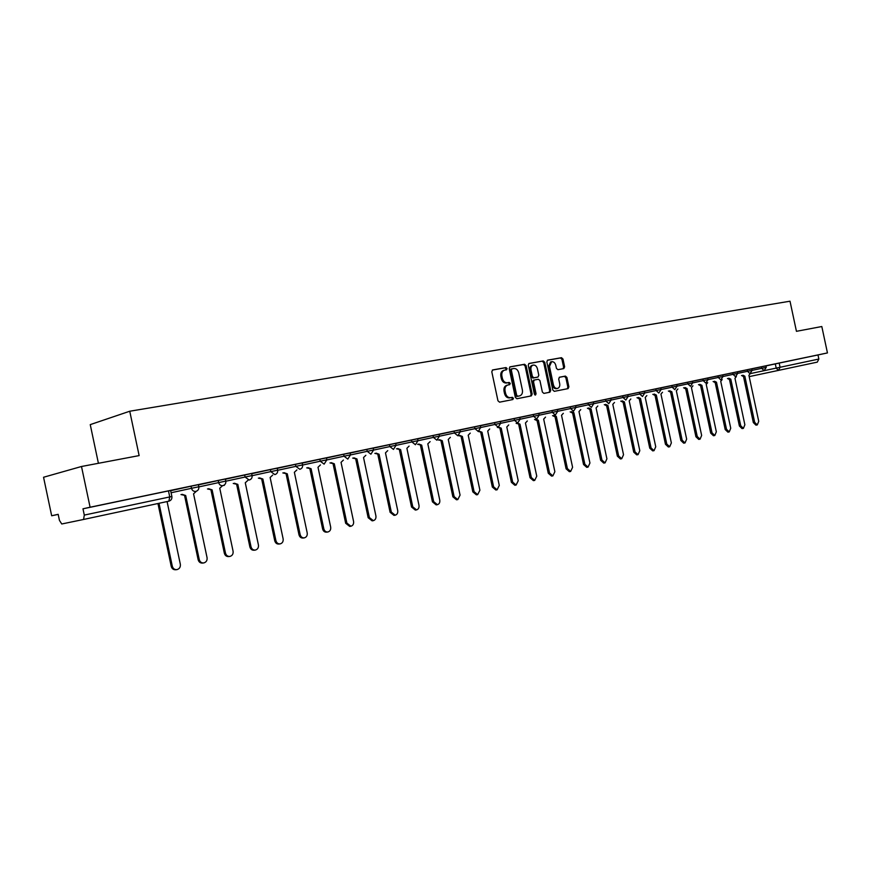 <?xml version="1.0" encoding="UTF-8"?>
<svg xmlns="http://www.w3.org/2000/svg" width="871" height="871" viewBox="0 0 871 871"><rect width="100%" height="100%" fill="white"/><g stroke="black" fill="none" stroke-linecap="round" stroke-linejoin="round"><path stroke-width="1.31" d="M507.107 368.531L506.007 367.562L492.714 369.925L491.788 371.765L497.962 400.802L499.562 402.173L512.823 399.549L513.433 398.265L512.322 397.318L510.624 397.644C508.152 397.807 506.465 396.359 505.561 393.289L505.049 390.883C504.625 387.813 505.539 385.864 507.793 385.026L509.677 384.666L510.275 383.392L509.165 382.434L507.455 382.761C504.984 382.902 503.296 381.433 502.382 378.362L501.87 375.956C501.456 372.919 502.36 370.981 504.592 370.142L506.519 369.794L507.107 368.531M505.757 369.935L506.084 368.803L504.973 367.834L492.322 370.088M511.985 399.713L512.398 398.504L511.299 397.557L509.589 397.895L510.624 397.644M508.882 384.819L509.241 383.654L508.131 382.696L506.432 383.011L507.455 382.761M563.809 368.596L564.637 366.833L562.971 359.026L561.49 357.687L547.619 360.159L546.825 361.922L552.802 390.012L554.304 391.34L568.088 388.618L568.894 386.844L566.89 377.415L565.399 376.098L559.498 377.219L558.692 378.983L559.694 383.686C560.042 386.191 559.324 387.769 557.527 388.433C555.546 388.618 554.174 387.432 553.423 384.895L549.492 366.419L551.615 361.715C553.629 361.519 555.012 362.706 555.774 365.276L556.427 368.346L557.93 369.674L563.809 368.596M83.562 519.464L61.754 523.983L59.446 520.379L58.172 514.326L51.672 515.763L43.55 477.254L81.493 466.497L139.131 455.598L129.746 411.232L790.008 301.203L796.442 331.318L821.81 326.527L827.45 352.918L90.094 507.227L82.974 508.806L84.302 515.088L171.881 496.481L170.607 490.471L168.473 490.906L169.747 496.938L168.854 501.184L83.562 519.464L84.302 515.088M81.493 466.497L90.094 507.227M526.117 365.624L524.571 364.263L510.058 366.843L509.219 368.651L515.338 397.394L516.906 398.744L531.321 395.891L532.17 394.073L526.117 365.624L525.082 365.896L523.536 364.535L509.742 366.985M529.111 363.447L543.232 360.942L544.756 362.292L550.733 390.426L549.884 392.222L543.896 393.398L542.372 392.07L539.933 380.594L538.398 379.255L534.337 380.017L533.52 381.814L536.068 393.801L535.48 395.064L534.38 394.138L528.24 365.243L528.969 363.49M765.957 365.918L775.299 363.904L776.192 368.106L818.86 359.037L817.292 362.129L749.191 376.62M51.672 515.763L58.183 514.402M98.412 463.296L90.246 424.623L129.746 411.232M827.45 352.918L817.989 354.954L818.86 359.037M184.532 487.618L170.618 490.515L184.532 487.618M211.675 481.935L198.37 484.701L211.675 481.935M238.077 476.404L225.382 479.05L238.077 476.404M263.793 471.026L251.654 473.552L263.793 471.004M288.845 465.778L277.25 468.195L288.845 465.778M313.244 460.672L302.172 462.98L313.244 460.672M326.451 457.906L338.449 455.381L319.853 459.246L320.267 461.216L326.854 459.823L326.44 457.852M350.12 452.953L360.213 450.819M360.213 450.84L343.642 454.259L344.045 456.208L350.512 454.847L350.109 452.898M382.826 446.104L373.18 448.108L382.826 446.104M404.884 441.488L395.684 443.393L404.884 441.488M426.409 436.981L417.634 438.799L426.409 436.981M439.049 434.335L448.913 432.256L433.029 435.554L433.42 437.405L439.43 436.131L439.038 434.281M467.945 428.282L459.953 429.947L467.945 428.282M480.367 425.679L489.491 423.763L474.543 426.866L474.935 428.674L480.738 427.443L480.357 425.636M507.553 419.985L500.302 421.499L507.553 419.985M526.683 415.99L519.78 417.416L526.683 415.979M545.388 412.07L538.811 413.431L545.388 412.059M557.418 409.555L565.214 407.911L551.953 410.655L552.323 412.386L557.767 411.232L557.407 409.501M581.556 404.503L575.6 405.734L581.545 404.492M599.041 400.834L593.391 402.01L599.041 400.834M616.156 397.252L610.789 398.374L616.156 397.252M644.823 392.973L661.111 389.479L660.773 387.867L622.667 395.859L623.015 397.503L628.154 396.425L627.806 394.77M665.357 386.953L660.773 387.9L665.357 386.953M681.078 383.665L676.745 384.557L681.078 383.665M696.473 380.442L692.38 381.291L696.473 380.431M711.563 377.285L707.698 378.079L711.563 377.274M722.701 374.955L732.729 372.821L733.055 374.356L747.525 371.307L752.141 370.327L751.815 368.814L747.209 369.783L747.525 371.307L749.964 373.681L752.141 370.327M740.84 371.155L737.41 371.863L740.84 371.155M751.825 368.858L761.396 366.822L761.711 368.324L766.262 367.355L765.947 365.853L761.396 366.822M737.421 371.895L747.209 369.783M707.709 378.123L717.965 375.902L718.292 377.459L723.028 376.457L722.701 374.9L717.965 375.902M692.391 381.335L702.897 379.059L703.235 380.627L708.025 379.614L707.688 378.047L702.897 379.059M676.756 384.612L687.513 382.282L687.85 383.861L692.706 382.837L692.369 381.248L687.513 382.282M660.784 387.954L671.813 385.57L672.151 387.17L677.083 386.125L676.734 384.525L671.813 385.57M610.8 398.428L622.667 395.859M593.401 402.075L605.574 399.43L605.922 401.106L611.137 400.007L610.778 398.33L605.574 399.43M575.611 405.799L588.088 403.088L588.448 404.775L593.739 403.665L593.38 401.977L588.088 403.088M557.429 409.61L570.222 406.833L570.592 408.543L575.96 407.399L575.589 405.701L570.222 406.833M538.822 413.507L551.953 410.655M519.791 417.492L533.27 414.574L533.64 416.316L539.171 415.14L538.801 413.398L533.27 414.574M500.313 421.575L514.14 418.57L514.521 420.334L520.139 419.147L519.769 417.383L514.14 418.57M480.378 425.756L494.576 422.664L494.957 424.449L500.673 423.252L500.292 421.455L494.576 422.664M459.975 430.034L474.543 426.866M439.071 434.411L454.031 431.156L454.422 432.985L460.334 431.733L459.942 429.904L454.031 431.156M417.655 438.908L433.029 435.554M395.706 443.502L411.504 440.062L411.896 441.935L418.015 440.639L417.623 438.766L411.504 440.062M373.202 448.217L389.446 444.678L389.849 446.573L396.076 445.255L395.674 443.361L389.446 444.678M350.142 453.062L366.833 449.403L367.235 451.33L373.583 449.991L373.169 448.064L366.833 449.403M326.473 458.015L343.642 454.259M302.193 463.111L319.853 459.246M277.283 468.337L295.432 464.352L295.857 466.355L302.585 464.929L302.161 462.937L295.432 464.352M251.686 473.704L270.38 469.6L270.805 471.625L277.664 470.177L277.239 468.152L270.38 469.6M225.415 479.213L244.653 474.989L245.089 477.036L252.089 475.555L251.654 473.508L244.653 474.989M198.414 484.875L218.218 480.52L218.654 482.599L225.807 481.086L225.371 479.006L218.218 480.52M170.651 490.7L191.054 486.203L191.5 488.304L198.806 486.769L198.359 484.657L191.054 486.203M770.563 364.916L765.947 365.885L770.563 364.916M723.039 376.501L733.055 374.356L735.538 376.74L737.726 373.365L737.399 371.83L732.729 372.821M644.464 391.286L644.812 392.919L628.165 396.479M817.989 354.954L775.299 363.904M82.974 508.806L168.473 490.906M503.743 370.382L503.558 370.415C501.337 371.253 500.433 373.18 500.847 376.228L501.87 375.956M506.432 383.011C503.95 383.153 502.262 381.694 501.358 378.635L500.847 376.228M507.586 385.08L506.77 385.287C504.516 386.114 503.601 388.063 504.015 391.133L505.049 390.883M509.589 397.895C507.118 398.058 505.43 396.61 504.527 393.54L504.015 391.133M530.504 396.055L531.125 394.323L525.082 365.896M511.952 368.825L511.331 370.088L516.688 395.292L517.777 396.24L519.66 395.87C521.903 395.042 522.818 393.104 522.393 390.045L518.746 372.875C517.853 369.837 516.187 368.379 513.738 368.498L510.885 369.097L510.297 370.36L511.331 370.088M511.854 368.847L510.885 369.097M518.757 396.087L516.743 396.49L515.654 395.543L510.297 370.36M528.741 363.61L543.232 360.942M549.089 392.375L549.688 390.665L543.711 362.565L542.198 361.204M534.282 380.039L533.302 380.279L532.475 382.075L535.023 394.04L536.068 393.801M534.903 394.955L535.023 394.04M537.396 368.705C536.623 366.103 535.208 364.905 533.15 365.101C531.354 365.776 530.624 367.366 530.972 369.87L532.377 376.457L533.912 377.807L537.973 377.045L538.801 375.259L537.396 368.705M533.15 365.101L532.116 365.374C530.319 366.049 529.59 367.638 529.938 370.131L530.972 369.87M537.004 377.285L532.878 378.068L531.343 376.718L529.938 370.131M551.615 361.715L550.581 361.977L548.458 366.68L549.492 366.419M557.527 388.433L556.482 388.684C554.5 388.858 553.139 387.682 552.388 385.145L548.458 366.68M567.261 388.782L567.848 387.094L565.845 377.676L564.354 376.348L559.236 377.317M563.08 368.727L563.591 367.094L561.926 359.298L560.445 357.959L547.315 360.3M159.001 503.296L172.306 566.226C173.057 568.698 174.636 569.819 177.031 569.601C179.535 568.817 180.635 567.032 180.33 564.245L167.08 501.565M176.497 569.667L175.942 569.732C173.547 569.95 171.968 568.828 171.228 566.368L157.945 503.514M182.072 494.325L185.697 495.501L199.252 559.574C199.982 562.013 201.528 563.123 203.858 562.916C206.296 562.143 207.363 560.391 207.058 557.647L193.558 493.824L196.378 491.233M203.379 562.971L202.747 563.058C200.417 563.265 198.882 562.154 198.142 559.715L184.608 495.73M185.447 495.555L180.983 494.554M208.561 488.696L212.099 489.861L225.48 553.096C226.199 555.502 227.701 556.602 229.988 556.406C232.35 555.654 233.384 553.923 233.08 551.212L219.753 488.228L222.486 485.735M229.541 556.46L228.855 556.547C226.58 556.743 225.077 555.644 224.348 553.237L210.989 490.101M211.849 489.916L207.461 488.936M234.364 483.22L237.816 484.374L251.022 546.781C251.741 549.155 253.211 550.254 255.432 550.058C257.729 549.318 258.731 547.619 258.426 544.952L245.274 482.784L247.93 480.324M255.029 550.113L254.278 550.211C252.057 550.407 250.598 549.307 249.879 546.934L236.683 484.614M237.576 484.428L233.243 483.459M259.504 477.874L262.868 479.028L275.911 540.63C276.619 542.981 278.056 544.059 280.222 543.874C282.465 543.156 283.434 541.479 283.129 538.844L270.13 477.482L272.721 475.065M279.852 543.929L279.058 544.027C276.891 544.223 275.454 543.145 274.746 540.793L261.725 479.268M262.628 479.083L258.36 478.114M284 472.67L287.288 473.813L300.168 534.631C300.865 536.961 302.27 538.028 304.382 537.853C306.57 537.146 307.507 535.491 307.202 532.9L294.365 472.3L296.88 469.926M304.044 537.897L303.206 538.017C301.083 538.191 299.678 537.124 298.993 534.805L286.124 474.064M287.06 473.868L282.835 472.92M307.877 467.596L311.089 468.74L323.816 528.795C324.502 531.092 325.874 532.148 327.942 531.974C330.065 531.277 330.98 529.655 330.675 527.097L318.002 467.259L320.441 464.929M327.627 532.018L326.745 532.148C324.676 532.323 323.304 531.256 322.618 528.969L309.913 468.99M310.871 468.783L306.701 467.847M331.176 462.653L334.312 463.786L346.876 523.09L350.915 526.247C352.984 525.572 353.876 523.961 353.572 521.435L341.04 462.349L343.424 460.04M350.621 526.291L349.707 526.422L345.667 523.275L333.114 464.036M334.083 463.829L329.978 462.904M353.887 457.819L356.958 458.952L369.38 517.537L373.332 520.662C375.347 519.987 376.207 518.408 375.913 515.915L363.534 457.547L365.853 455.283M373.06 520.695L372.113 520.836L368.161 517.712L355.749 459.202M356.74 458.995L352.69 458.081M376.065 453.116L379.059 454.227L391.329 512.104L395.205 515.207C397.176 514.554 398.003 512.997 397.709 510.537L385.472 452.866L387.737 450.634M394.955 515.24L393.975 515.382L390.099 512.29L377.84 454.488M378.852 454.281L374.846 453.377M397.709 448.511L400.638 449.632L412.767 506.813L416.556 509.883C418.483 509.241 419.289 507.706 418.984 505.278L406.899 448.293L409.098 446.094M416.327 509.916L415.315 510.068L411.526 506.998L399.408 449.882M400.431 449.676L396.479 448.772M418.831 444.025L421.695 445.135L433.693 501.642L437.405 504.679C439.278 504.048 440.062 502.534 439.768 500.139L427.813 443.829L430.111 441.63M437.188 504.712L436.153 504.875L432.441 501.838L420.453 445.397M421.499 445.179L417.59 444.286M439.474 439.648L442.272 440.737L454.129 496.59L457.776 499.606L460.062 495.12L448.249 439.463L450.34 437.34M457.569 499.638L456.502 499.791L452.866 496.786L441.02 441.009M442.076 440.78L438.222 439.909M459.627 435.358L462.37 436.447L474.096 491.658L477.667 494.641L479.899 490.221L468.206 435.206L470.253 433.105M477.471 494.674L476.393 494.837L472.822 491.865L461.118 436.719M462.185 436.491L458.375 435.631M479.333 431.178L482.011 432.256L493.607 486.835L497.112 489.796L499.279 485.441L487.716 431.036L489.709 428.968M496.927 489.818L495.828 489.992L492.333 487.041L480.748 432.528M481.826 432.299L478.07 431.45M498.593 427.084L501.217 428.162L512.681 482.12L516.111 485.049L518.223 480.759L506.791 426.975L508.74 424.928M515.948 485.082L514.826 485.256L511.397 482.327L499.943 428.434M501.032 428.205L497.308 427.356M517.418 423.088L519.987 424.155L531.332 477.515L534.696 480.422L536.754 476.176L525.442 422.99L527.336 420.976M534.544 480.444L533.4 480.629L530.036 477.722L518.702 424.427M519.813 424.199L516.133 423.36M535.828 419.169L538.343 420.236L549.568 473.007L552.867 475.893L554.871 471.701L543.678 419.103L545.529 417.111M552.726 475.914L551.572 476.099L548.262 473.225L537.059 420.508M538.169 420.279L536.884 420.551L534.544 419.452M553.836 415.347L556.308 416.403L567.402 468.598L570.647 471.451L572.595 467.324L561.523 415.293L563.33 413.322M570.505 471.483L569.34 471.668L566.096 468.816L555.012 416.676M556.134 416.447L554.838 416.719L552.541 415.619M571.452 411.602L573.88 412.658L584.866 464.287L588.045 467.117L589.939 463.034L578.986 411.569L580.75 409.631M587.914 467.139L586.727 467.335L583.548 464.504L572.574 412.93M573.706 412.691L572.41 412.963L570.157 411.885M588.698 407.944L591.071 408.989L601.948 460.062L605.073 462.871L606.913 458.843L596.08 407.922L597.8 406.006M604.942 462.893L603.755 463.089L600.631 460.291L589.765 409.261M590.908 409.022L589.602 409.294L587.402 408.216M605.585 404.351L607.904 405.396L618.671 455.936L621.731 458.712L623.527 454.738L612.803 404.351L614.49 402.456M621.622 458.734L620.413 458.941L617.343 456.154L606.597 405.668M607.751 405.429L606.434 405.701L604.278 404.634M622.112 400.845L624.387 401.879L635.035 451.886L638.051 454.651L639.804 450.71L629.189 400.856L630.833 398.983M637.942 454.662L636.734 454.869L633.718 452.114L623.081 402.152M624.235 401.912L622.917 402.184L620.794 401.117M638.301 397.405L640.533 398.428L651.073 447.923L654.034 450.666L655.743 446.769L645.226 397.426L646.837 395.586M653.925 450.677L652.706 450.884L649.744 448.151L639.216 398.711M640.381 398.461L639.064 398.744L636.984 397.688M654.154 394.04L656.342 395.053L666.783 444.047L669.69 446.758L671.356 442.914L660.947 394.073L662.515 392.255M669.592 446.779L668.362 446.986L665.455 444.275L655.025 395.336M656.19 395.086L654.872 395.369L652.836 394.313M669.679 390.741L671.835 391.754L682.167 440.247L685.031 442.936L686.653 439.136L676.342 390.785L677.888 388.989M684.933 442.947L683.691 443.165L680.839 440.476L670.518 392.026M671.693 391.776L670.365 392.059L668.362 391.014M684.911 387.508L687.023 388.51L697.246 436.513L700.055 439.18L701.645 435.435L691.432 387.562L692.946 385.799M700.055 439.18L698.727 439.409L695.918 436.752L685.695 388.793M686.871 388.542L685.553 388.825L683.583 387.78M699.827 384.329L701.895 385.33L712.032 432.865L714.797 435.511L716.332 431.798L706.229 384.405L707.698 382.663M714.797 435.511L713.458 435.74L710.692 433.094L700.578 385.613M701.754 385.363L700.436 385.646L698.498 384.612M714.449 381.226L716.485 382.217L726.523 429.283L729.234 431.907L730.736 428.238L720.731 381.313L722.179 379.582M729.234 431.907L727.906 432.136L725.184 429.523L715.156 382.5M716.343 382.249L715.026 382.532L713.12 381.509M728.787 378.177L730.791 379.168L740.731 425.777L743.399 428.38L744.868 424.754L734.961 378.275L736.365 376.566M743.399 428.38L742.059 428.608L739.392 426.006L729.463 379.451M730.66 379.201L729.332 379.484L727.459 378.46M742.854 375.194L744.825 376.174L754.667 422.326L757.291 424.917L758.728 421.324L748.908 375.303L750.29 373.615L776.192 368.106L778.532 370.436L780.078 367.279L779.186 363.076M757.291 424.917L755.952 425.146L753.328 422.566L743.486 376.457M744.683 376.207L743.355 376.49L741.526 375.477M504.973 367.834L506.007 367.562M511.299 397.557L512.322 397.318M508.131 382.696L509.165 382.434M752.152 370.371L761.711 368.324L764.096 370.676L766.262 367.355M708.036 379.658L718.292 377.459L720.807 379.876L723.028 376.457M692.717 382.892L703.235 380.627L705.782 383.066L708.025 379.614M677.083 386.18L687.85 383.861L690.463 386.321L692.706 382.837M661.122 389.544L672.151 387.17L674.807 389.642L677.072 386.125M655.776 388.923L656.124 390.546L658.824 393.039L661.111 389.489M639.401 392.353L639.75 393.986L642.493 396.512L644.812 392.908M611.148 400.061L623.015 397.503L625.824 400.05L628.154 396.414M593.75 403.73L605.922 401.106L608.785 403.665L611.137 399.996M575.971 407.465L588.448 404.775L591.365 407.367L593.739 403.665M557.788 411.297L570.592 408.543L573.564 411.156L575.949 407.399M539.182 415.217L552.323 412.386L555.35 415.021L557.767 411.232M520.161 419.223L533.64 416.316L536.732 418.973L539.171 415.14M500.683 423.317L514.521 420.334L517.679 423.023L520.139 419.147M480.759 427.519L494.957 424.449L498.201 427.16L500.673 423.241M460.345 431.82L474.935 428.674L478.223 431.406L480.738 427.432M439.452 436.219L454.422 432.985L457.787 435.75L460.334 431.733M418.036 440.726L433.42 437.405L436.85 440.193L439.43 436.131M396.098 445.353L411.896 441.935L415.413 444.743L418.015 440.639M373.605 450.089L389.849 446.573L393.452 449.414L396.076 445.255M350.534 454.945L367.235 451.33L370.904 454.205L373.583 449.991M326.875 459.932L344.045 456.208L347.801 459.115L350.512 454.836M302.607 465.038L320.267 461.216L324.11 464.145L326.854 459.823M277.686 470.296L295.857 466.355L299.82 469.306C301.921 468.62 302.836 467.161 302.585 464.929M252.111 475.686L270.805 471.625L274.833 474.608C276.989 473.911 277.925 472.43 277.664 470.166M225.829 481.217L245.089 477.036L249.204 480.052C251.392 479.344 252.35 477.841 252.078 475.555M198.838 486.911L218.654 482.599C219.35 484.842 220.766 485.866 222.889 485.648L222.922 485.637C225.11 484.929 226.068 483.405 225.807 481.086M171.086 492.757L191.5 488.304C192.208 490.591 193.656 491.614 195.833 491.396L195.866 491.386C198.098 490.656 199.078 489.121 198.806 486.769M223.607 485.419L224.326 485.354M168.854 501.184L168.876 501.173C171.141 500.433 172.142 498.876 171.881 496.481M501.358 378.635L502.382 378.362M504.527 393.54L505.561 393.289M531.125 394.323L532.17 394.073M523.536 364.535L524.571 364.263M515.654 395.543L516.688 395.292M516.743 396.49L517.777 396.24M518.528 396.142L519.562 395.891M543.711 362.565L544.756 362.292M549.688 390.665L550.733 390.426M532.475 382.075L533.52 381.814M531.343 376.718L532.377 376.457M532.878 378.068L533.912 377.807M552.388 385.145L553.423 384.895M564.354 376.348L565.399 376.098M565.845 377.676L566.89 377.415M567.848 387.094L568.894 386.844M560.445 357.959L561.49 357.687M561.926 359.298L562.971 359.026M563.591 367.094L564.637 366.833M171.228 566.368L172.306 566.226M198.142 559.715L199.252 559.574M224.348 553.237L225.48 553.096M249.879 546.934L251.022 546.781M274.746 540.793L275.911 540.63M298.993 534.805L300.168 534.631M322.618 528.969L323.816 528.795M345.667 523.275L346.876 523.09M368.161 517.712L369.38 517.537M390.099 512.29L391.329 512.104M411.526 506.998L412.767 506.813M432.441 501.838L433.693 501.642M452.866 496.786L454.129 496.59M472.822 491.865L474.096 491.658M492.333 487.041L493.607 486.835M511.397 482.327L512.681 482.12M530.036 477.722L531.332 477.515M548.262 473.225L549.568 473.007M566.096 468.816L567.402 468.598M583.548 464.504L584.866 464.287M600.631 460.291L601.948 460.062M617.343 456.154L618.671 455.936M633.718 452.114L635.035 451.886M649.744 448.151L651.073 447.923M665.455 444.275L666.783 444.047M680.839 440.476L682.167 440.247M695.918 436.752L697.246 436.513M710.692 433.094L712.032 432.865M725.184 429.523L726.523 429.283M739.392 426.006L740.731 425.777M753.328 422.566L754.667 422.326M223.575 485.43L224.239 485.365M503.558 370.415L504.592 370.142M506.77 385.287L507.793 385.026M518.626 396.12L519.66 395.87M533.302 380.279L534.337 380.017"/></g></svg>
